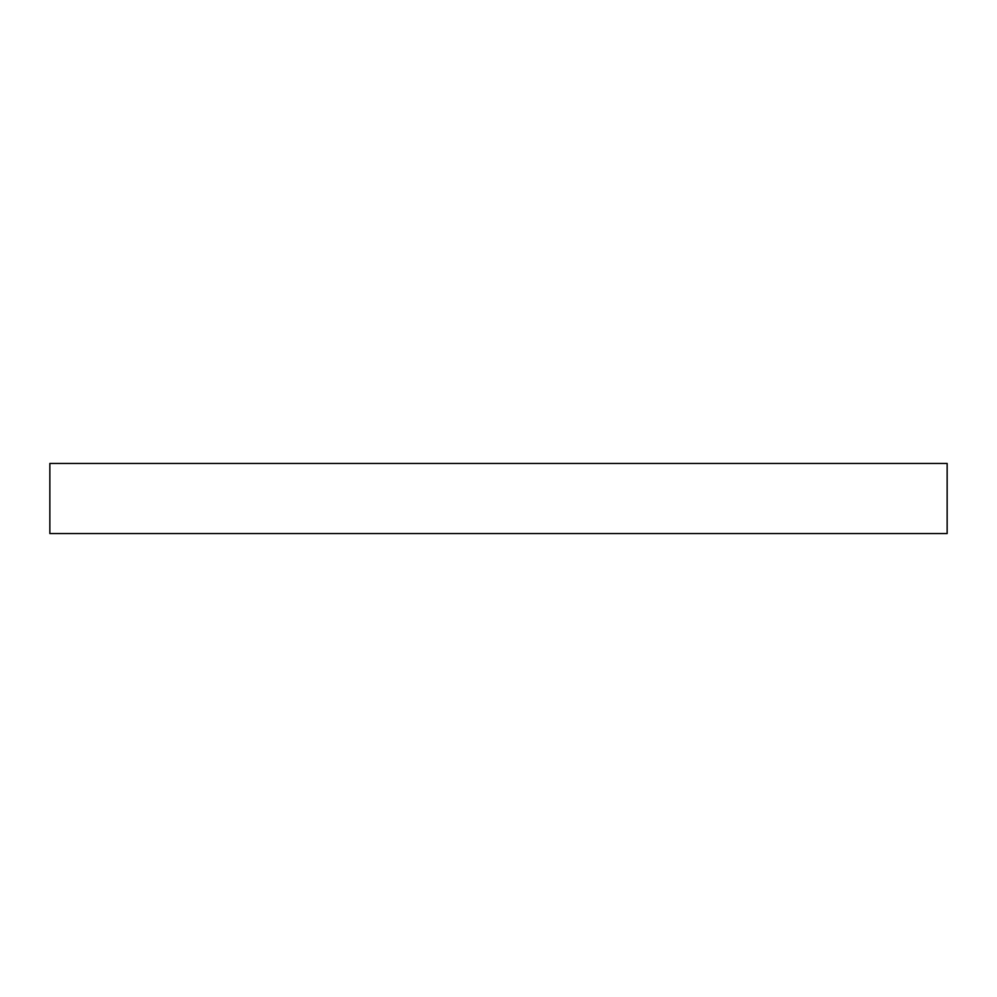 <?xml version="1.0" encoding="UTF-8"?>
<svg xmlns="http://www.w3.org/2000/svg" width="997" height="997" viewBox="0 0 997 997"><rect width="100%" height="100%" fill="white"/><g stroke="black" fill="none" stroke-linecap="round" stroke-linejoin="round"><path stroke-width="1.5" d="M49.85 533.545L49.85 463.455L947.15 463.455L947.15 533.545L49.85 533.545"/></g></svg>
